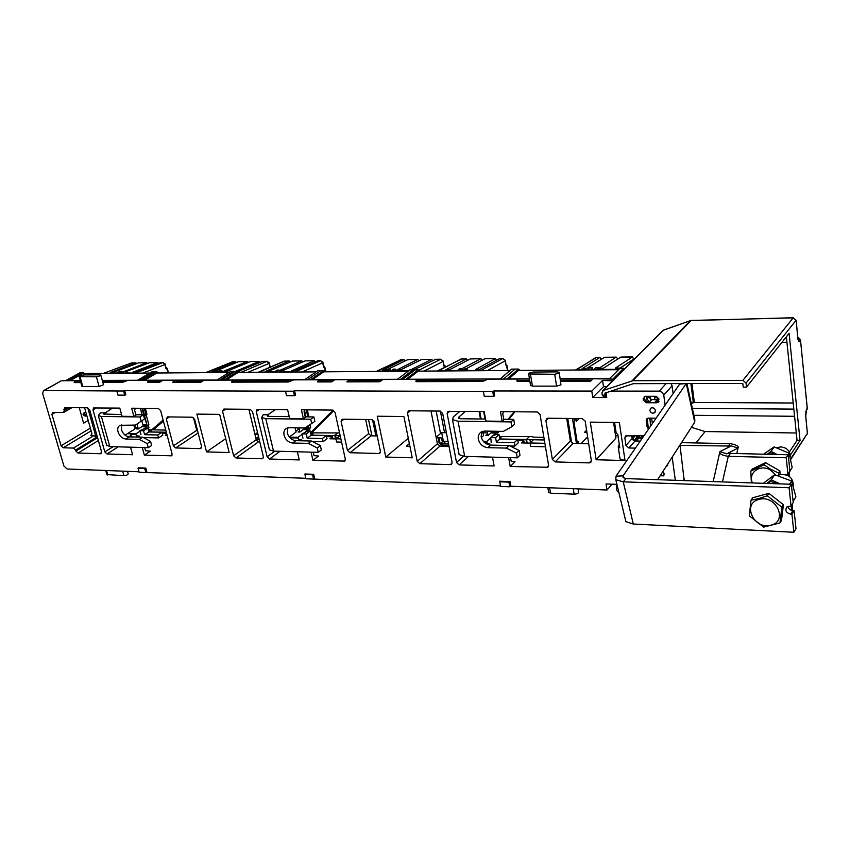 <?xml version="1.0" encoding="UTF-8"?>
<svg xmlns="http://www.w3.org/2000/svg" width="850" height="850" viewBox="0 0 850 850"><rect width="100%" height="100%" fill="white"/><g stroke="black" fill="none" stroke-linecap="round" stroke-linejoin="round"><path stroke-width="1.27" d="M135.819 414.747L143.427 414.832L144.532 418.944L135.405 425.085L119.935 425.297C117.927 426.541 117.289 428.719 118.022 431.842C119.563 436.135 122.156 438.536 125.821 439.046L139.283 439.365L147.178 443.604L148.282 447.674L151.661 445.464L150.577 441.405L147.178 443.604M121.741 424.851L121.476 429.707C123.006 433.989 125.588 436.379 129.243 436.879L142.694 437.187L139.283 439.365M112.519 408.032L103.604 414.014L121.571 414.566M133.843 425.053L134.916 428.974L125.056 435.158M104.837 414.364L104.422 412.866L100.332 412.824L98.313 415.618L101.373 416.447L139.995 416.967L143.427 414.832M106.579 445.081L109.82 446.611L148.282 447.674M141.1 421.09L139.995 416.967M144.532 418.944L135.405 425.085M142.694 437.187L150.577 441.405M305.214 416.829L313.873 416.936L314.882 421.377L304.799 427.996L289.096 427.72L286.408 428.379C284.24 429.792 283.464 432.087 284.081 435.243C285.568 439.875 288.426 442.457 292.655 443.02L308.316 443.392L317.231 447.971L318.219 452.349L321.332 449.958L320.344 445.591L317.231 447.971M287.831 427.837L287.268 432.926C288.756 437.538 291.603 440.119 295.821 440.672L311.451 441.022L308.316 443.392M269.227 448.991L269.429 449.862L273.509 451.116L318.219 452.349M275.442 409.551L267.931 414.768L263.181 414.715L261.704 417.509L265.774 418.646L310.717 419.241L313.873 416.936M268.303 416.33L267.931 414.768C266.762 415.724 267.123 416.266 269.014 416.383L289.212 416.627M311.727 423.693L310.717 419.241M311.451 441.022L320.344 445.591M295.109 427.826L296.087 432.034L289.276 437.027M503.731 419.273L513.719 419.401L514.558 424.214L511.838 426.743L503.328 431.396L484.819 431.078L481.026 432.119C478.763 433.734 477.87 436.103 478.337 439.227C479.74 444.242 482.917 447.047 487.847 447.663L506.303 448.099L516.471 453.082L517.299 457.831L519.977 455.217L519.148 450.479L516.471 453.082M481.876 431.662L481.121 436.698C482.524 441.692 485.679 444.497 490.609 445.103L509.012 445.517L506.303 448.099M459.988 411.262L453.348 416.925L452.466 419.634L458.022 421.207L510.999 421.919L513.719 419.401M458.894 453.39L459.138 454.654L464.684 456.386L517.299 457.831M482.736 431.343L483.522 435.593L481.334 437.58M465.545 411.315L458.936 416.989C457.969 418.03 458.618 418.614 460.881 418.752L485.573 419.05M459.223 418.508L458.936 416.989M480.473 418.986L479.092 411.442M511.838 426.743L510.999 421.919M509.012 445.517L519.148 450.479M727.462 447.865L729.874 443.636C734.559 444.316 737.354 445.411 738.268 446.909L738.034 448.046L731.329 445.931L719.886 451.647L726.793 453.836M729.874 443.636L681.647 442.659M731.064 446.059L680.021 445.368M727.016 453.719L738.034 448.046L736.769 453.56M719.886 451.647L719.621 452.901C720.566 454.463 723.456 455.6 728.28 456.322L730.447 453.401L726.824 453.73M785.219 474.534L787.961 474.289L789.937 471.24L788.194 454.782L786.207 457.767L728.28 456.322L722.457 481.908M788.194 454.782L730.447 453.401M787.961 474.289L786.207 457.767M623.602 477.87L623.114 475.83L616.006 476.202L679.649 384.094L685.429 383.594M791.924 514.218L794.091 510.648L796.004 528.647L793.847 532.27L791.924 514.218L790.691 514.154C786.016 512.794 784.773 510.361 786.951 506.887L791.053 506.047L789.097 487.741L623.231 481.833L625.993 478.592L623.103 477.413L623.114 475.83L686.184 383.584M657.624 479.687L694.726 422.152L694.822 419.549L686.917 383.584M657.347 397.63L655.031 397.619L656.2 396.344M650.59 399.426L650.229 396.312M649.952 396.312L650.463 399.373M654.787 396.323L654.606 399.649M793.847 532.27L633.303 524.014L625.887 521.656L625.356 519.446M791.053 506.047L793.231 502.52L791.308 484.266L789.097 487.741M791.308 484.266L625.993 478.592M790.691 514.154L792.869 510.595C790.096 510.223 788.46 508.799 787.939 506.303M794.091 510.648L792.869 510.595M616.006 476.202L615.804 479.708L623.231 481.833L633.303 524.014M83.088 414.704L83.491 413.259L85.574 414.736L85.17 416.171L83.088 414.704M655.467 410.507C654.585 408.053 653.002 407.277 650.739 408.181L649.814 410.465C650.707 412.93 652.279 413.695 654.543 412.781L655.467 410.507M662.841 471.601L664.222 473.748L663.414 475.841L660.131 475.798M616.919 484.362L606.071 483.958L606.996 490.004L510.871 486.253L509.756 486.774L508.927 482.12L510.032 481.599L499.715 481.217L500.586 486.413L509.756 486.774M612.032 484.181L606.996 490.004M510.871 486.253L510.032 481.599M508.927 482.12L499.747 481.769M500.491 485.849L313.576 479.092L312.587 474.789L313.692 474.321L304.927 473.992L305.777 478.784L313.576 479.092M314.681 478.624L313.692 474.321M312.587 474.789L304.789 474.502M305.66 478.274L145.796 472.526L144.702 468.531L145.807 468.095L138.252 467.819L139.081 472.26L145.796 472.526M146.891 472.09L145.807 468.095M144.702 468.531L137.998 468.276M657.592 399.627L651.642 399.638L648.667 397.067L646.765 399.128L649.751 401.71L647.254 401.699L644.268 399.118L643.312 400.148L643.131 398.862L644.088 397.832L644.268 399.118M643.131 398.862L645.394 396.291L655.956 396.323L658.963 398.926L658.261 402.369L656.848 402.794L646.298 402.741L643.312 400.148M658.994 401.455L655.286 401.742L656.689 401.317L657.571 399.171L656.753 396.44M646.893 396.302L646.765 399.128M644.258 396.567L644.088 397.832M640.263 441.086L635.067 440.98L632.177 438.462L631.752 435.561M635.407 448.131L628.872 447.982L625.961 445.432L624.856 437.941L625.664 435.891L643.928 435.784M410.369 410.805L407.511 413.1L408.276 411.039L409.211 410.794L439.992 411.071L442.68 413.461L452.104 462.389L451.392 464.344L450.341 464.621L452.147 462.984M449.002 446.314L439.949 446.101L419.847 463.675L450.341 464.621M419.847 463.675L417.244 461.348L437.399 443.817L439.949 446.101M437.399 443.817L430.982 410.996M407.511 413.1L417.244 461.348M344.006 419.209L341.094 421.419L341.806 419.401L342.646 419.188L371.641 419.571L374.223 421.887L380.428 451.318L379.737 453.273L378.813 453.507L380.449 452.158M377.188 435.954L371.152 435.837L349.966 452.721L378.813 453.507M349.966 452.721L347.448 450.447L368.677 433.617L371.152 435.837M368.677 433.617L365.681 419.496M341.094 421.419L347.448 450.447M225.728 409.084L222.53 411.198L223.847 409.073L250.049 409.307L252.471 411.506L263.362 456.705L262.756 458.596L262.002 458.777L263.373 457.767M222.53 411.198L233.623 455.812L256.233 439.705L248.88 409.296M256.233 439.705L258.549 441.809L235.981 457.969L233.623 455.812M259.781 441.841L258.549 441.809M235.981 457.969L262.002 458.777M169.501 416.914L166.303 418.954L167.503 416.893L192.312 417.223L194.65 419.358L201.631 446.601L200.377 448.63L201.609 447.791M198.135 432.958L175.674 447.961L200.377 448.63M175.674 447.961L173.389 445.857L196.732 430.344L197.891 432.002M166.303 418.954L173.389 445.857M196.732 430.344L193.481 417.637M548.399 418.221L545.902 420.644L546.72 418.551L547.91 418.221L582.282 418.614L585.161 421.132L591.334 460.53L590.58 462.517L589.252 462.899L591.345 460.615M588.699 443.721L573.081 443.392L555.167 461.922L589.252 462.899M555.167 461.922L552.372 459.446L570.339 440.991L573.081 443.392M570.339 440.991L566.706 418.434M545.902 420.644L552.372 459.446M651.61 418.158L652.364 423.576M649.91 418.136L650.569 426.179M649.347 427.954L648.051 425.924L647.286 418.402M647.158 419.581L646.202 420.633L647.052 418.54L648.465 418.115L656.083 418.2M646.202 420.633L647.105 426.998L648.539 429.112M666.273 466.267L667.866 463.813M666.974 465.194L667.792 464.908M73.461 448.078L94.021 435.498L96.135 437.463L75.608 450.075L73.461 448.078L63.219 447.78L61.083 445.793L51.903 414.386L52.902 412.431L63.686 412.441L64.196 410.571L69.296 407.628M79.273 407.724L83.608 423.204L88.198 420.463M67.32 407.618L63.909 409.572L64.929 407.596L87.507 407.798L89.707 409.838L101.564 451.828L100.502 453.751L101.532 453.103M98.366 440.502L78.041 453.061L100.502 453.751M78.041 453.061L75.894 451.053L97.58 437.707M63.909 409.572L64.196 410.571M96.135 437.463L87.762 407.83M75.608 450.075L75.894 451.053M94.021 435.498L90.886 435.434L91.864 434.839M84.596 407.777L91.906 433.532L90.886 435.434M229.171 452.551L219.651 414.375L196.892 414.109L206.539 451.902L229.171 452.551M257.539 432.522L254.936 434.361M259.016 438.674L256.53 440.449M257.943 434.201L255.244 434.148M258.527 436.624L255.935 438.473M484.256 396.302L493.574 396.334L492.703 391.457L483.374 391.446L484.256 396.302M492.703 391.457L493.85 390.968L494.721 395.845L493.574 396.334M294.44 395.696L293.409 391.212L285.515 391.202L286.546 395.675L294.44 395.696L295.587 395.25L294.557 390.766L483.374 391.446M293.409 391.212L294.557 390.766M124.727 395.154L123.59 391L116.811 390.989L117.948 395.133L124.727 395.154L125.843 394.74L124.716 390.586L285.515 391.202M123.59 391L124.716 390.586M61.051 380.959L44.136 390.501L116.811 390.989M80.867 382.596L74.162 382.617L75.278 380.683L75.82 382.617M102.892 382.532L122.188 382.479L127.691 380.481L148.729 380.407L149.26 382.404M176.354 382.33L175.833 380.311L162.839 380.354L159.46 382.383L147.464 382.415L148.729 380.407M529.89 381.353L517.119 381.384L516.885 379.047L488.091 379.153L482.481 381.491L415.979 381.671L416.213 379.419L382.851 379.536L379.854 381.767L346.821 381.862L349.881 379.663L334.741 379.716L331.649 381.905L317.666 381.937L318.304 379.78L293.845 379.865L288.267 382.022L231.625 382.181L232.592 380.099L204.074 380.205L200.759 382.266L172.476 382.341L175.833 380.311M638.69 435.869L634.27 440.853M640.156 438.409L642.483 435.752M619.257 444.263L618.237 446.951L619.809 447.95L617.769 434.254L616.197 433.288L616.037 432.172M590.304 422.131L619.384 422.514L625.016 460.551L596.148 459.754L590.304 422.131M615.751 436.974L615.921 438.143L596.148 459.754M615.921 438.143L613.572 422.439M625.016 460.551L620.032 458.979L619.862 457.821M634.344 435.614L632.124 438.101M615.57 435.806L618.003 435.848M673.115 393.55L672.084 385.826L663.754 395.048L665.125 405.11M671.075 383.616L672.084 385.826M663.754 395.048L662.214 392.286L659.228 391.138L666.102 383.626M611.086 391.096L659.228 391.138M612.669 380.811L602.565 380.418L603.511 386.676L592.758 397.407L606.719 397.449L606.018 392.785M603.511 386.676L606.826 386.676M602.565 380.418L591.781 391.074L592.758 397.407M560.671 381.267L590.622 381.183L593.119 378.76L614.38 379.111M516.885 379.047L517.289 381.384M416.213 379.419L416.659 381.671M350.349 381.852L349.881 379.663M318.304 379.78L318.793 381.937M232.592 380.099L233.102 382.181M554.689 374.287L559.056 373.065L559.226 372.353L557.303 371.886L533.163 372.045L528.838 373.246L528.636 373.968L554.689 374.287L556.601 386.112L560.957 384.891L559.289 372.746M530.485 374.414L532.461 386.134L530.549 385.284M532.461 386.134L556.601 386.112M99.918 374.829L83.598 374.935L79.199 376.688L96.411 376.805L100.226 375.806L100.821 375.041L99.918 374.829M80.07 376.901L82.79 386.527L81.876 386.166M82.79 386.527L99.11 386.516L96.411 376.805M100.863 375.201L103.509 384.742L99.11 386.516M61.891 380.726L75.278 380.683M493.85 390.968L591.781 391.074M612.606 380.396L614.316 378.686M44.136 390.501L43.435 390.66L42.659 393.497L63.909 466.013L67.086 468.987L138.954 471.782M142.301 447.504L144.362 455.122L171.519 455.802L172.072 453.953L160.607 410.561L158.312 408.457L131.633 408.212L133.864 416.447L122.039 416.298L119.797 408.106L93.521 407.979L92.979 409.87L104.816 451.924L113.103 446.696M133.864 416.447L135.936 415.172L134.544 410.04L135.596 408.244M144.362 455.122L150.429 451.138L145.573 450.766L144.712 447.567M130.518 447.185L132.6 454.75L107.004 453.953L104.816 451.924M143.554 430.759L139.878 430.684L145.764 428.028L147.804 428.06L143.554 430.759L144.606 434.679L148.856 431.97L161.978 432.236L157.76 434.966L158.546 437.92L162.764 435.179L161.978 432.236M147.804 428.06L148.856 431.97M144.606 434.679L157.76 434.966M131.782 433.776L130.804 434.382L132.175 436.953M143.406 437.569L158.546 437.92M139.878 430.684L140.941 434.605M130.804 434.382L136.011 434.499M167.131 435.274L165.24 435.243L166.844 434.191M162.244 433.234L166.621 433.319M636.246 441.012L639.157 437.718L641.484 439.322M682.954 440.396L680.935 443.53M311.058 452.158L312.938 460.36L344.686 461.093L345.334 459.181L335.038 412.356L332.499 410.082L301.378 409.785L303.418 418.678L289.648 418.498L287.598 409.658L256.944 409.551L256.275 411.549L267.144 456.822L274.826 451.159M303.418 418.678L305.32 417.297L304.056 411.751L305.022 409.817M312.938 460.36L318.506 456.036L314.054 455.653L313.267 452.211M297.362 451.775L299.253 459.935L269.546 459.011L267.144 456.822M306.244 433.967L301.994 433.882L307.806 431.014L310.154 431.056L306.244 433.967L307.201 438.186L311.111 435.264L326.304 435.572L322.426 438.515L323.138 441.692L327.016 438.728L326.304 435.572M310.154 431.056L311.111 435.264M307.201 438.186L322.426 438.515M292.134 437.176L291.242 437.835L291.571 439.184M312.258 441.437L323.138 441.692M301.994 433.882L302.961 438.09M291.242 437.835L298.223 437.994M371.96 435.848L368.507 419.528M372.544 419.783L375.944 435.933M340.202 435.848L335.92 438.802L336.621 442L341.583 442.106M340.882 438.908L335.92 438.802M335.941 438.929L329.885 438.791L332.541 436.762L326.538 436.634M332.998 438.866L332.541 436.762M225.707 438.664L206.539 451.902M412.261 457.81L403.899 416.532L377.23 416.224L385.783 457.056L412.261 457.81M436.124 437.293L440.523 433.5L436.156 411.039M408.308 438.271L385.783 457.056M508.629 457.598L510.212 466.48L547.846 467.266L548.579 465.301L540.048 414.46L537.221 411.974L500.459 411.634L502.169 421.292L485.934 421.079L484.192 411.485L447.929 411.432L447.142 413.504L456.535 462.527L463.356 456.301M502.169 421.292L503.816 419.783L502.754 413.769L503.593 411.666M518.202 442.861L514.856 446.08L514.25 442.648L517.608 439.439L518.202 442.861M495.603 437.707L490.62 437.612L492.479 435.901L496.262 434.488L499.014 434.541L495.603 437.707L496.421 442.266L499.832 439.078L517.608 439.439M496.421 442.266L514.25 442.648M499.014 434.541L499.832 439.078M448.046 441.352L443.339 441.246L441.671 432.65L446.388 432.735M544.893 443.307L530.06 442.988L533.375 439.758L544.329 439.981M530.06 442.988L530.655 446.441L545.477 446.781M572.464 418.508L576.449 443.466M571.689 442.861L567.768 418.444M510.212 466.48L515.026 461.763L511.201 461.38L510.531 457.651M492.501 457.151L494.116 465.981L459.191 464.897L456.535 462.527M509.926 445.963L514.856 446.08M577.171 443.477L578.733 441.862L576.183 441.809M530.081 443.116L521.56 442.935L523.855 440.725L517.809 440.598M490.62 437.612L491.449 442.159M483.926 441.989L487.039 442.064M444.55 432.703L440.385 411.113M524.259 442.999L523.855 440.725M436.22 437.814L441.384 437.92L441.809 440.119L445.591 443.487L448.471 443.551M409.381 443.604L406.268 446.218L409.934 446.303M672.18 457.109L675.325 480.293M679.979 445.017L684.197 480.59M578.021 488.867L578.542 492.065C578.606 493.287 577.139 493.988 574.164 494.158L550.513 493.191L548.611 492.118M127.5 471.336L128.169 473.779C127.936 474.799 126.512 475.437 123.919 475.692L106.856 474.555M212.553 372.608L215.815 370.579L217.547 370.568L217.898 371.96M217.547 370.568L214.285 372.598M216.899 372.576L220.15 370.547L221.893 370.536L222.392 372.544M221.893 370.536L218.641 372.566M205.891 372.534L213.116 372.257M222.307 372.194L229.532 372.141M239.296 372.066L242.484 372.396M270.151 367.158L269.386 363.035M236.491 362.525L235.471 361.664L232.071 361.866M214.423 371.45L211.831 371.216L235.131 361.728M248.423 362.397L247.403 361.526L238.531 361.686L247.329 361.526M238.531 361.686L216.771 370.579M234.441 371.843L230.924 371.259L217.09 379.982L142.577 380.269L156.889 371.832L154.381 371.854L139.772 380.439L154.381 371.854L151.874 371.864L137.53 380.279L102.308 380.418M156.889 371.832L158.61 372.991M228.969 372.491L156.878 373.001L144.596 380.258M149.005 381.438L161.107 381.395M176.099 381.353L202.364 381.267M233.612 371.237L219.523 380.141M240.879 372.406L266.953 361.346L262.597 361.399L267.208 361.293M262.597 361.399L238.319 371.365M235.758 371.227L259.133 361.441L250.506 361.547L227.386 371.089L223.911 371.121L247.063 361.59M260.483 362.281L259.133 361.441M250.506 361.547L259.388 361.377M141.833 426.732L146.965 426.817L144.256 428.538M140.016 431.216L135.841 433.861L136.372 435.816L139.538 436.103M137.732 426.881L134.831 428.697M127.426 433.681L135.841 433.861M146.976 424.883L144.096 416.139M146.253 415.129L144.627 416.149L147.262 425.935L148.877 424.915L146.253 415.129L143.501 415.098M142.949 424.968L146.444 424.873M147.262 425.935L143.193 425.871L138.295 428.953L136.977 424.108M138.051 428.06L136.669 428.921L138.295 428.953M144.627 416.149L143.778 416.139M142.12 414.821L140.367 408.297M141.833 420.835L143.193 425.871M147.921 428.496L148.973 427.816L148.293 425.276M145.796 414.173L144.341 414.779L142.598 408.308M144.224 408.329L145.966 414.8L146.944 414.194L145.371 408.34M145.966 414.8L144.341 414.779M141.992 408.308L143.82 415.098M146.731 425.924L146.965 426.817M151.47 429.803L152.681 429.027L152.777 429.824M165.293 364.14L165.888 368.454L164.868 364.565L142.63 373.108M166.101 367.232L166.993 369.208L165.888 368.454M120.349 373.267L123.749 371.322L125.343 371.312L125.864 373.224M125.343 371.312L121.943 373.256M116.376 373.288L119.786 371.354L121.369 371.344L117.969 373.277M121.369 371.344L121.688 372.502M135.532 373.161L125.768 372.895M116.971 372.959L103.881 373.384M136.839 363.534L135.851 362.854L131.633 362.961L103.891 373.214M147.73 363.418L146.742 362.727L138.593 362.876L146.657 362.727M121.89 372.385L146.381 362.78M138.593 362.876L114.261 371.971L110.638 372.385L135.49 362.918M137.084 373.15L136.117 372.821L162.934 362.589L160.554 362.61L136.436 371.801L132.77 372.215L157.388 362.652L149.515 362.748L125.481 371.811M158.738 363.311L157.388 362.652M149.515 362.748L157.654 362.599M160.554 362.61L163.2 362.525M70.263 380.534L82.896 373.533L149.855 373.054M80.272 380.502L68.181 380.545L82.907 372.396L84.681 373.522M134.608 425.074L135.479 428.294M124.854 381.512L102.637 381.586M80.601 381.661L75.554 381.671M65.546 380.715L80.569 372.417L82.907 372.396M165.761 430.079L148.251 429.739M148.516 430.716L151.258 430.769L149.515 431.885L166.334 432.225M375.105 431.959L376.178 431.981L373.862 420.973M375.264 432.714L376.178 431.981M385.401 371.376L388.354 369.197L390.362 369.187L390.756 371.11M390.362 369.187L387.419 371.365M390.447 371.344L393.391 369.155L395.409 369.144L395.845 371.301M393.826 371.322L393.646 370.451M395.409 369.144L392.466 371.333M376.571 371.28L385.911 371.004M395.771 370.929L408.627 370.834M445.039 367.072L443.764 365.904L443.179 361.207M408.382 444.444L409.562 444.465M375.721 434.86L376.635 434.127L377.017 435.954M340.181 435.742L334.241 435.625L337.769 432.926L339.564 432.958M338.374 435.71L338.608 436.73L338.374 435.71M405.131 360.931L404.101 359.656L400.074 359.964M418.933 360.814L417.902 359.486L407.724 359.678L386.739 369.856L382.457 370.271L403.793 359.72M407.724 359.678L408.266 359.667M413.971 370.717L413.004 369.867L409.87 369.899L397.449 379.302L310.579 379.631L323.733 370.558L320.822 370.579L307.392 379.822L320.822 370.579L317.921 370.6L304.725 379.652L224.326 379.961L238.117 371.206L239.764 372.417M323.733 370.558L325.306 371.811M408.117 371.216L323.723 371.822L312.439 379.621M318.559 380.896L333.147 380.842M350.126 380.789L381.31 380.694M413.004 369.867L400.371 379.472M418.774 370.292L440.629 359.284L436.114 359.337M435.582 359.337L413.281 370.111M410.656 369.888L431.566 359.391L421.579 359.507L400.796 369.75L396.483 370.164L417.605 359.561M432.884 360.697L431.566 359.391M421.579 359.507L422.11 359.507M638.222 435.678L636.597 438.239M615.06 432.353L615.591 431.587M633.271 440.311L634.727 440.342M635.194 435.625L632.432 439.269M601.503 359.221L600.451 359.879M617.759 359.04L616.346 357.127L604.987 357.329M604.531 357.329L586.914 368.305L582.08 368.698L599.941 357.382L596.955 357.425M601.131 359.221L599.941 357.382M575.577 369.952L587.913 369.538M587.477 369.941L589.964 367.582L592.322 367.561L589.847 369.931M592.322 367.561L592.684 369.909M593.417 369.899L595.882 367.54L598.262 367.519L595.797 369.888M517.097 380.248L529.688 380.216M560.479 380.109L591.834 380.014M529.454 378.803L507.121 378.888L518.5 369.059L515.079 369.091L503.444 379.089L515.079 369.091L511.668 369.112L500.225 378.919L405.907 379.27L418.253 369.824L419.73 371.131M518.5 369.059L519.849 370.419M618.524 369.718L518.489 370.43L508.725 378.888M619.172 372.767L620.713 372.757M620.999 370.929L621.701 371.758M624.378 369.081L623.677 368.252L619.969 368.284L609.694 378.505L560.246 378.686M622.37 371.089L621.658 370.271M623.677 368.252L613.243 378.686M615.804 377.676L614.253 377.676M598.262 367.519L598.612 369.867M592.62 369.506L593.842 369.495M598.549 369.453L618.938 369.314M543.894 437.346L532.865 437.134M544.308 439.864L526.373 439.503L529.412 436.571L532.78 436.634M529.933 439.578L530.453 442.606L529.933 439.578M532.706 439.631L532.822 440.3M587.531 436.889L581.156 443.562M575.886 419.305L573.878 421.334L577.139 441.83M579.296 418.582L576.215 421.366L576.353 418.551M573.963 418.519L573.495 418.986L575.843 419.007M634.227 358.859L632.676 359.869M635.237 358.201L620.171 368.05L615.368 368.092L632.442 357L620.744 357.138L603.436 368.178L598.559 368.571L616.091 357.191M619.799 368.231L632.581 359.869M633.59 358.859L632.442 357M617.259 359.04L616.324 359.954M303.227 429.611L308.337 429.707L305.437 431.853M302.09 434.329L298.063 437.304L298.552 439.418L301.474 439.705M295.874 431.131L298.074 429.516L299.391 429.547M289.361 437.123L298.063 437.304M308.922 427.624L307.859 427.614L307.562 426.275M308.486 425.701L309.188 428.761L310.675 427.656L310.016 424.756M305.479 427.571L307.859 427.614M309.188 428.761L304.491 428.687L299.954 432.013L299.009 427.89M299.678 430.812L298.074 431.981L299.954 432.013M304.332 427.986L304.491 428.687M302.866 438.09L302.579 436.422M309.814 431.056L309.655 428.421M307.679 416.118L305.957 416.766L304.576 410.72M306.255 409.838L307.828 416.787L308.731 416.139L307.307 409.838M307.828 416.787L305.957 416.766M297.914 427.869L298.297 429.526M304.194 411.485L305.405 416.829M308.125 428.751L308.337 429.707M310.505 432.576L311.249 432.023L311.302 432.873M322.979 362.472L323.574 367.009L322.66 362.833L302.132 371.971M323.712 365.808L324.594 367.816L323.574 367.009M290.317 361.994L289.297 361.027L284.527 361.144L258.708 372.279M302.834 361.877L301.803 360.878L292.527 361.048L301.729 360.878M279.14 370.632L301.474 360.942M292.527 361.048L269.928 370.759L265.944 371.174L288.968 361.091M274.019 372.172L277.174 370.09L279.013 370.079L275.846 372.162M279.013 370.079L279.374 371.631M278.598 372.141L281.754 370.058L283.592 370.037L284.07 372.098M283.592 370.037L280.436 372.13M295.216 372.024L283.985 371.748M274.561 371.811L258.432 372.204M296.852 372.013L295.757 371.663L320.514 360.708L317.772 360.74L295.502 370.568L291.454 370.983L314.128 360.783L305.076 360.899L283.634 370.228M315.488 361.749L314.128 360.783M280.001 371.216L279.278 371.227M305.076 360.899L314.383 360.729M317.772 360.74L320.758 360.644M290.966 380.981L232.857 381.172M316.062 371.875L238.106 372.428L226.27 379.95M238.117 371.206L235.407 371.227L221.329 380.141M256.827 437.835L257.316 439.886M335.548 438.919L334.826 435.636M310.803 433.914L313.044 433.957L311.44 435.158L334.241 435.625L337.769 432.926L310.569 432.862M336.164 438.611L335.516 435.646M490.875 432.969L495.89 433.054L493.011 435.71M490.673 437.856L486.901 441.32L487.326 443.604L489.866 443.902M483.14 433.521L483.894 432.841L487.528 432.905M483.257 441.246L486.901 441.32M497.335 431.301L497.473 432.055L498.27 431.311M497.473 432.055L491.98 431.959L488.017 435.582L487.199 431.12M487.698 433.829L485.817 435.54L488.017 435.582M484.999 419.05L483.629 411.485M491.842 431.205L491.98 431.959M491.098 442.149L491.077 440.13M497.165 434.509L497.101 432.044M479.761 411.442L481.153 418.997M483.384 431.194L483.714 433.001M495.699 432.023L495.89 433.054M442.521 441.734L440.162 443.796L448.556 443.987M438.079 437.846L439.078 442.978L441.586 445.209L448.832 445.379M506.897 365.585L506.866 366.212L505.984 365.33L505.197 360.825L487.252 370.653M505.41 360.559L505.984 365.33M506.047 364.236L507.609 370.515M467.457 360.411L466.448 358.913L461.008 359.04L438.079 371.004M481.982 360.294L480.973 358.743L470.804 358.923M461.922 368.719L480.686 358.806M470.284 358.934L450.288 369.368L445.846 369.771L466.151 358.976M456.971 370.876L459.776 368.624L461.901 368.613L462.315 370.834M461.901 368.613L459.117 370.855M462.326 370.834L465.109 368.581L467.256 368.571L467.67 370.791M467.256 368.571L464.472 370.812M480.664 370.706L467.596 370.409M462.804 370.441L462.251 370.451M457.459 370.483L437.676 370.866M482.386 370.685L481.132 370.313L502.807 358.541L499.619 358.583L480.101 369.134L475.575 369.538L495.391 358.626L484.872 358.753L466.384 368.571M496.676 360.177L495.391 358.626M463.781 369.665L462.134 369.856M485.201 380.354L416.436 380.577M510.064 370.494L418.243 371.142L407.649 379.259M418.253 369.824L415.108 369.856L402.486 379.472M480.229 417.637L480.803 417.127M480.42 415.034L479.857 415.597M480.016 412.792L479.442 413.344M479.814 415.384L480.388 414.874M526.596 443.041L525.98 439.493M499.811 438.972L526.373 439.503L529.412 436.571L499.364 436.486M527.191 443.052L526.575 439.503M499.566 437.623L501.086 437.654L499.789 438.866M439.004 437.867L440.162 443.796M617.865 488.304L616.346 488.251L616.675 490.418L618.959 492.851M690.88 383.584L693.398 402.762M806.448 410.444L807.266 408.51L800.498 340.032L799.468 338.364L797.959 337.96M632.825 380.704L742.889 380.386L793.199 317.868L691.146 320.439L632.825 380.704L603.319 390.447L601.917 392.87L602.257 395.154L605.189 395.154L606.581 396.684L603.649 396.674L602.257 395.154M605.189 395.154L604.892 393.157L633.303 383.679L742.815 383.488L743.24 387.122L746.502 387.122L746.045 383.074L742.889 380.386M793.199 403.006L694.344 402.486L691.921 383.584M691.273 403.378L694.344 402.486M790.245 455.281L800.041 440.47L789.076 333.338L746.502 387.122M789.342 452.009L797.056 440.406L800.041 440.47M797.056 440.406L786.367 336.759M796.291 433.001L705.107 431.545L695.991 442.946M705.107 431.545L691.39 427.316M616.346 488.251L617.004 484.702M642.898 435.763L640.411 438.589M637.086 440.056L636.969 439.248L640.093 435.71M586.585 430.196L584.449 432.406L586.936 432.448M615.528 428.74L614.656 429.675M615.506 428.655L614.508 428.644M615.952 431.587L614.943 431.577M479.889 412.909L479.921 412.271M775.699 474.948L770.504 470.092C760.251 463.675 747.617 472.823 752.441 482.938M778.451 475.246L778.483 473.025L770.918 469.391L764.076 464.748L750.794 471.144L751.368 482.896M750.794 471.144L752.25 469.051L765.51 462.655L779.886 470.911L780.109 474.587M764.076 464.748L765.51 462.655M778.483 473.025L779.886 470.911M790.171 456.663C790.511 453.146 788.97 450.309 785.559 448.141L781.139 446.834L776.9 447.716M767.571 454.293L770.143 452.678L775.816 454.484M770.143 452.678L769.016 454.325M767.263 483.448L770.238 481.387L778.653 483.831M770.238 481.387L768.825 483.501M758.933 499.449C741.54 503.519 754.088 530.209 770.95 525.173C788.588 521.379 775.944 494.126 758.933 499.449M758.742 498.578L751.028 500.183L749.296 515.812L763.651 527.128L779.96 522.931L781.872 507.184L767.306 495.763L758.742 498.578M751.028 500.183L752.664 497.76L768.899 493.34L783.424 504.719L781.501 520.423L779.96 522.931M767.306 495.763L768.899 493.34M781.872 507.184L783.424 504.719M793.294 485.637C793.082 477.743 788.694 474.056 780.141 474.576L777.963 475.533M791.308 505.633L791.414 510.319M792.466 503.763L792.466 510.563M788.184 473.939L788.386 475.809M789.236 472.324L789.512 476.574M780.109 483.884L771.247 479.857L766.891 483.427M763.353 483.31L774.669 474.704L791.594 481.026L795.919 496.889L793.114 501.426M791.594 481.026L789.576 484.213M774.669 474.704L771.247 479.857M777.091 454.516L771.056 451.361L767.168 454.283M763.544 454.197L774.138 446.909L789.087 453.167L792.179 467.553L789.916 471.049M789.087 453.167L788.014 454.771M774.138 446.909L771.056 451.361M129.243 436.879L125.821 439.046M109.82 446.611L101.373 416.447M295.821 440.672L292.655 443.02M273.509 451.116L265.774 418.646M490.609 445.103L487.847 447.663M464.684 456.386L458.022 421.207M694.726 422.152L686.247 383.584M651.642 399.638L649.751 401.71M657.794 401.752L656.848 402.794M657.167 399.659L655.286 401.742M647.254 401.699L646.298 402.741M635.067 440.98L628.872 447.982M625.961 445.432L632.177 438.462M627.077 435.487L624.856 437.941M651.408 424.968L650.526 425.967M650.941 418.147L649.634 419.603M648.051 425.924L647.105 426.998M55.282 412.452L51.903 414.386M61.083 445.793L90.366 428.113M91.141 430.854L63.219 447.78M118.235 446.845L107.004 453.953M128.722 436.847L131.081 435.359M96.358 407.883L92.979 409.87M170.882 455.94L172.061 455.154M279.958 451.297L269.546 459.011M259.409 409.402L256.275 411.549M343.804 461.316L345.366 460.062M546.603 467.617L548.611 465.545M468.361 456.493L459.191 464.897M449.916 411.166L447.142 413.504M683.092 480.558L684.473 478.773M550.513 493.191L549.599 487.762M574.164 494.158L573.272 488.686M107.78 475.022L106.505 470.517M123.919 475.692L122.655 471.144M235.397 361.664L232.592 361.76L206.061 372.651M269.918 367.253L269.344 362.886L266.953 361.346L269.025 363.418L247.871 372.353M152.681 429.027L163.115 420.07M165.261 364.023L164.868 364.565L162.934 362.589L165.261 364.023M135.766 362.854L131.272 363.024L104.114 373.108M131.219 363.035L131.909 362.897M166.706 367.646L167.96 372.927M401.402 359.752L376.858 371.439M443.764 365.904L443.137 360.995L440.629 359.284L442.935 361.516L424.044 371.11M637.702 435.668L634.599 440.342M576.279 370.026L595.255 357.861M311.652 432.884L332.701 411.793L333.094 410.168L311.249 432.023M322.936 362.302L322.66 362.833L320.514 360.708L322.936 362.302M289.212 361.027L284.049 361.229L258.772 372.013M283.932 361.271L284.782 361.08M324.328 366.308L325.465 371.811M441.586 445.209L443.126 443.859M508.916 419.337L513.644 413.493L514.08 411.761M497.229 432.714L498.355 431.311M508.056 419.326L514.186 411.761M439.864 442.287L439.078 442.978M505.368 360.326L502.807 358.541L505.368 360.326M461.518 359.029L437.888 370.759M460.105 359.295L461.231 358.976M805.928 411.262L807.277 408.064L800.53 340.351M806.554 409.562L805.704 416.256L805.917 411.336M790.713 458.788L807.415 433.373L805.704 416.256M790.84 459.329L807.415 433.373L805.747 416.16M691.114 402.656L694.259 401.827M797.969 338.034L800.477 340.436L799.744 341.402L798.044 339.214M796.131 320.216L797.874 338.257C798.267 341.137 798.883 342.189 799.744 341.402M797.874 338.257L796.078 320.291L793.199 317.868L796.078 320.291L746.045 383.074M632.039 380.832L690.423 320.578L793.411 317.73M690.954 320.461L663.499 330.108L603.319 390.447M662.246 331.373L663.924 329.959M693.887 415.289L794.569 416.298M793.826 409.116L692.367 408.361M786.558 338.598L784.901 338.619M615.209 426.647L614.199 426.636M106.749 445.687L98.313 415.618M269.429 449.862L261.704 417.509M459.138 454.654L452.466 419.634M719.621 452.901L713.203 481.589M615.804 479.708L625.887 521.656M83.491 413.259L85.776 411.921M658.888 401.678L658.261 402.369M657.305 400.637L656.689 401.317M663.414 475.841L664.031 475.076M654.543 412.781L655.201 412.048M590.58 462.517L591.09 461.964M667.696 465.163L667.101 465.885M71.963 407.66L63.782 412.377M85.17 416.171L86.721 415.257M620.032 458.979L618.237 446.951M616.197 433.288L614.582 422.45M528.636 373.968L530.612 385.666M79.199 376.688L81.919 386.314M61.189 380.885L43.435 390.66M548.686 492.564L547.867 487.698M106.898 474.736L105.698 470.486M232.857 361.696L206.189 372.385M270.141 366.286L270.884 366.849M163.402 421.154L153.298 429.834M167.407 368.783L168.481 372.927M401.104 359.688L376.773 371.184M443.859 364.756L445.889 366.626M401.168 359.688L404.026 359.656M408.032 359.614L417.828 359.497M435.88 359.274L440.853 359.221M421.876 359.444L431.789 359.327M604.786 357.266L616.282 357.127M596.764 357.361L600.132 357.319M596.7 357.361L575.843 369.803M620.989 357.064L632.634 356.926M324.913 367.455L325.869 371.801M332.934 411.538L333.423 410.306M499.226 431.332L497.388 433.606M507.036 365.702L507.864 370.504M466.374 358.913L461.295 358.976M480.909 358.743L470.581 358.859M495.603 358.562L485.148 358.689M503.019 358.477L499.906 358.509M514.006 413.015L514.314 411.761M807.404 433.925L807.468 433.277M807.245 409.094L807.319 408.414M797.884 337.673L798.522 337.96M797.927 338.183L797.991 339.416M602.799 390.703L663.011 330.353L691.401 320.301M786.941 342.306L781.915 342.391"/></g></svg>
